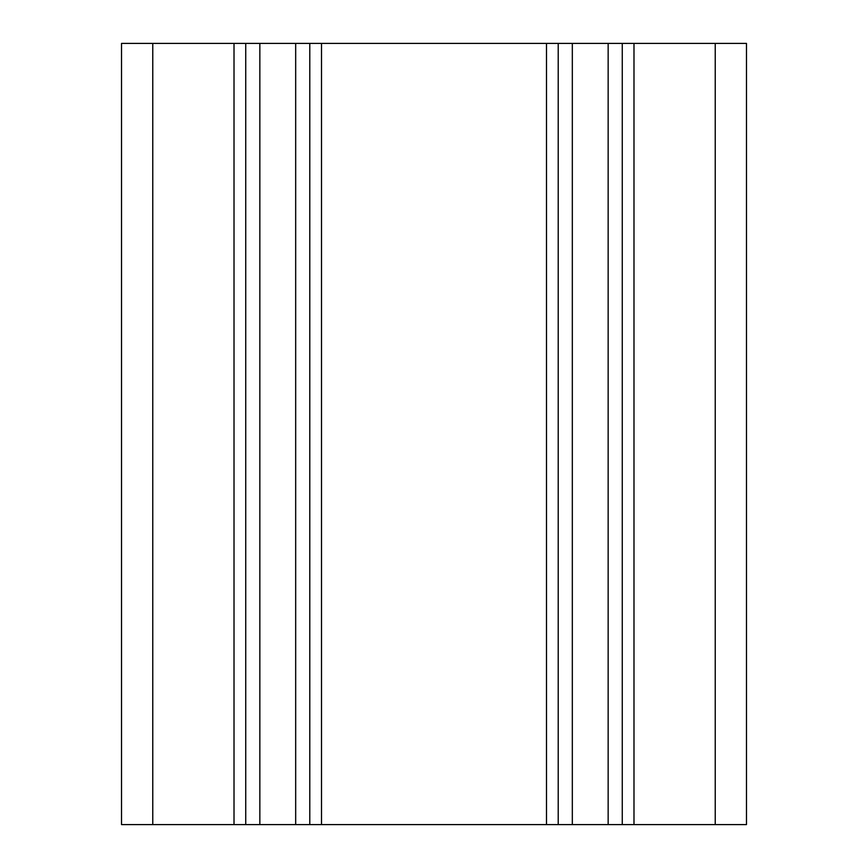 <?xml version="1.0" encoding="UTF-8"?>
<svg xmlns="http://www.w3.org/2000/svg" width="868" height="868" viewBox="0 0 868 868"><rect width="100%" height="100%" fill="white"/><g stroke="black" fill="none" stroke-linecap="round" stroke-linejoin="round"><path stroke-width="1.3" d="M152.768 43.4L746.48 43.4L746.48 824.6L121.52 824.6L121.52 43.4L152.768 43.4L152.768 824.6M245.731 43.4L245.731 824.6M309.789 43.4L309.789 824.6M558.211 43.4L558.211 824.6M622.269 43.4L622.269 824.6M234.013 43.4L234.013 824.6M259.847 43.4L259.847 824.6M295.673 43.4L295.673 824.6M321.507 43.4L321.507 824.6M546.493 43.4L546.493 824.6M572.327 43.4L572.327 824.6M608.153 43.4L608.153 824.6M633.987 43.4L633.987 824.6M715.232 43.4L715.232 824.6"/></g></svg>
